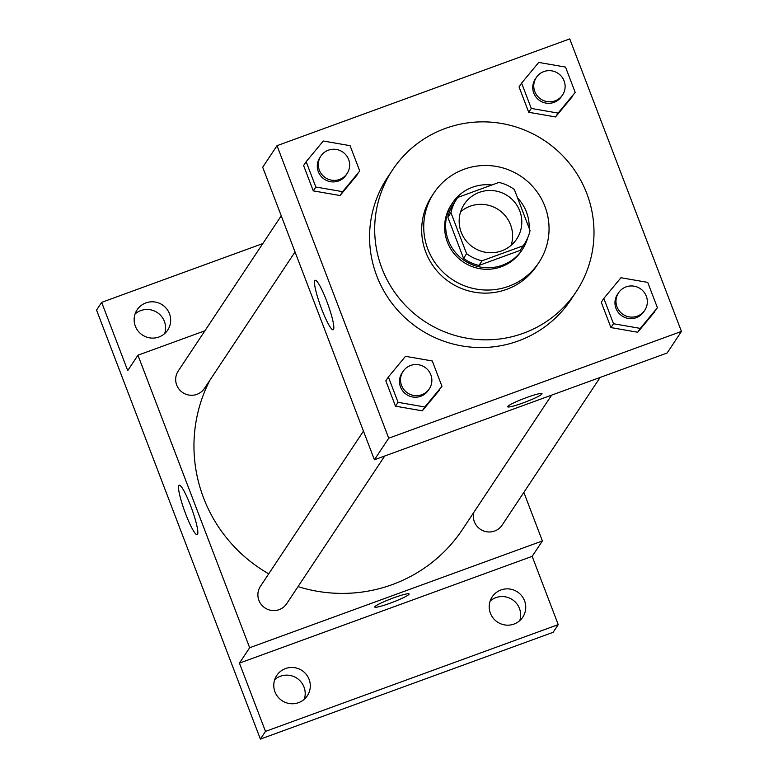 <?xml version="1.0" encoding="UTF-8"?>
<svg xmlns="http://www.w3.org/2000/svg" width="778" height="778" viewBox="0 0 778 778"><rect width="100%" height="100%" fill="white"/><g stroke="black" fill="none" stroke-linecap="round" stroke-linejoin="round"><path stroke-width="1.17" d="M460.615 211.772A31.48 30.994 -146.4 0 1 511.146 245.313M479.306 192.361A31.48 30.994 -146.4 0 1 516.709 239.021A31.48 30.994 -146.4 0 1 473.345 247.433A31.48 30.994 -146.4 0 1 479.306 192.361M450.929 212.657L466.606 253.696A40.631 39.999 -146.4 0 0 482.039 260.795L523.117 245.809A40.631 39.999 -146.4 0 0 524.333 244.078A40.631 39.999 -146.4 0 0 530.032 230.56L514.355 189.521A40.631 39.999 -146.4 0 0 498.912 182.431L457.843 197.408A40.631 39.999 -146.4 0 0 456.628 199.139A40.631 39.999 -146.4 0 0 450.929 212.657L447.865 217.276L463.532 258.325L466.606 253.696M524.333 244.078L521.27 248.697A40.631 39.999 -146.4 0 1 520.054 250.428L523.117 245.809M463.532 258.325A40.631 39.999 -146.4 0 0 478.976 265.415L520.054 250.428M447.865 217.276A40.631 39.999 -146.4 0 1 453.555 203.758L456.628 199.139M529.157 228.294A41.973 41.322 33.6 0 0 526.443 211.995A41.973 41.322 33.6 0 0 517.565 197.933M491.832 185.008A41.973 41.322 33.6 0 0 452.436 203.019A41.973 41.322 33.6 0 0 464.563 260.659A41.973 41.322 33.6 0 0 522.388 249.446A41.973 41.322 33.6 0 0 527.649 237.98M522.388 249.446L521.367 250.983A41.973 41.322 -146.4 0 1 463.542 262.196A41.973 41.322 -146.4 0 1 451.415 204.556L452.436 203.019M478.976 265.415L482.039 260.795M544.931 206.413A62.96 61.977 33.6 0 0 493.087 165.947A62.96 61.977 33.6 0 0 433.93 192.954A62.96 61.977 33.6 0 0 452.115 279.409A62.96 61.977 33.6 0 0 538.853 262.585A62.96 61.977 33.6 0 0 544.931 206.413M433.93 192.954L431.887 196.037A62.96 61.977 33.6 0 0 450.073 282.492A62.96 61.977 33.6 0 0 536.801 265.668L538.853 262.585M586.797 193.479A110.184 108.463 33.6 0 0 496.063 122.661A110.184 108.463 33.6 0 0 392.54 169.925A110.184 108.463 33.6 0 0 424.37 321.226A110.184 108.463 33.6 0 0 576.148 291.789A110.184 108.463 33.6 0 0 586.797 193.479M576.148 291.789L571.042 299.491A110.184 108.463 -146.4 0 1 419.254 328.929A110.184 108.463 -146.4 0 1 387.425 177.627L392.54 169.925M603.825 298.402L601.268 302.253L610.944 327.587L637.736 332.245L657.41 307.718L647.734 282.385L620.951 277.727L603.825 298.402L613.502 323.736L640.294 328.394L657.41 307.718M388.378 376.99L385.82 380.841L395.496 406.174L422.289 410.833L441.962 386.306L432.286 360.973L405.494 356.314L388.378 376.99L398.054 402.323L424.846 406.982L441.962 386.306M388.718 438.209L681.45 331.428L569.749 38.9L277.017 145.681L388.718 438.209L374.403 459.779L667.135 352.998L681.45 331.428M521.61 83.1L519.052 86.951L528.729 112.285L555.521 116.943L575.195 92.417L565.518 67.083L538.736 62.425L521.61 83.1L531.286 108.434L558.079 113.092L575.195 92.417M306.162 161.688L303.605 165.549L313.281 190.882L340.074 195.531L359.747 171.004L350.071 145.671L323.278 141.013L306.162 161.688L315.839 187.021L342.631 191.68L359.747 171.004M277.017 145.681L262.701 167.251L374.403 459.779M314.837 280.586A26.316 3.754 70 0 1 315.158 280.313A26.316 3.754 70 0 1 327.703 303.76A26.316 3.754 70 0 1 333.198 329.765A26.316 3.754 70 0 1 321.12 307.621A26.316 3.754 70 0 1 314.837 280.586M526.648 397.529A18.361 1.896 -20.9 0 1 542.013 393.678A18.361 1.896 -20.9 0 1 525.539 402.002A18.361 1.896 -20.9 0 1 507.703 406.777A18.361 1.896 -20.9 0 1 526.648 397.529M542.013 393.668A18.361 1.896 -20.9 0 1 525.529 401.993A18.361 1.896 -20.9 0 1 507.703 406.777M551.651 395.127L462.579 529.322A146.916 144.62 -146.4 0 1 298.032 586.612M268.731 573.833A146.916 144.62 -146.4 0 1 209.875 380.267M281.237 215.807L178.22 371.018A15.745 15.492 33.6 0 0 196.922 394.349A15.745 15.492 33.6 0 0 204.449 388.426L295.037 251.946M600.149 377.427L502.121 525.14A15.745 15.492 -146.4 0 1 473.821 512.391M384.702 456.025L286.664 603.728A15.745 15.492 -146.4 0 1 264.987 607.939A15.745 15.492 -146.4 0 1 260.436 586.32L363.452 431.109M204.935 330.776L137.949 355.206L249.66 647.734L542.392 540.953L523.847 492.396M262.808 243.572L101.665 302.36L96.55 310.062L260.387 739.1L553.119 632.32L558.225 624.617L532.162 556.358L542.392 540.953M101.665 302.36L127.728 370.61L137.949 355.206M260.387 739.1L265.493 731.398L558.225 624.617M249.66 647.734L239.429 663.138L265.493 731.398M178.843 485.491A26.316 3.754 70 0 1 179.164 485.219A26.316 3.754 70 0 1 191.709 508.656A26.316 3.754 70 0 1 197.204 534.671A26.316 3.754 70 0 1 185.135 512.527A26.316 3.754 70 0 1 178.843 485.491M239.429 663.138L532.162 556.358M393.726 597.805A18.361 1.896 -20.9 0 1 409.092 593.954A18.361 1.896 -20.9 0 1 392.608 602.279A18.361 1.896 -20.9 0 1 374.782 607.054A18.361 1.896 -20.9 0 1 393.726 597.805M409.092 593.954A18.361 1.896 -20.9 0 1 392.608 602.269A18.361 1.896 -20.9 0 1 374.772 607.054M490.412 613.249A18.361 18.079 -146.4 0 1 517.487 591.961A18.361 18.079 -146.4 0 1 505.535 625.045A18.361 18.079 -146.4 0 1 490.412 613.249M274.965 691.837A18.361 18.079 -146.4 0 1 302.029 670.548A18.361 18.079 -146.4 0 1 290.087 703.643A18.361 18.079 -146.4 0 1 274.965 691.837M135.333 326.176A18.361 18.079 -146.4 0 1 162.398 304.888A18.361 18.079 -146.4 0 1 150.455 337.983A18.361 18.079 -146.4 0 1 135.333 326.176M304.276 699.276A18.361 18.079 33.6 0 0 274.692 679.641M164.644 333.626A18.361 18.079 33.6 0 0 135.061 313.981M519.723 620.688A18.361 18.079 33.6 0 0 490.14 601.054M347.095 173.513L346.074 175.06A15.745 15.492 -146.4 0 1 324.387 179.261A15.745 15.492 -146.4 0 1 319.836 157.642L320.857 156.106A15.745 15.492 -146.4 0 1 346.171 155.221A15.745 15.492 -146.4 0 1 325.408 177.724A15.745 15.492 -146.4 0 1 320.857 156.106M303.605 165.549L313.281 190.882L340.074 195.531L342.631 191.68M340.074 195.531L357.19 174.856M313.281 190.882L315.839 187.021M429.31 388.815L428.289 390.352A15.745 15.492 -146.4 0 1 406.602 394.563A15.745 15.492 -146.4 0 1 402.051 372.944L403.072 371.407A15.745 15.492 -146.4 0 1 428.386 370.513A15.745 15.492 -146.4 0 1 407.623 393.016A15.745 15.492 -146.4 0 1 403.072 371.407M385.82 380.841L395.496 406.174L422.289 410.833L424.846 406.982M422.289 410.833L439.405 390.157M395.496 406.174L398.054 402.323M562.543 94.926L561.521 96.462A15.745 15.492 -146.4 0 1 539.835 100.663A15.745 15.492 -146.4 0 1 535.293 79.055L536.314 77.508A15.745 15.492 -146.4 0 1 561.628 76.623A15.745 15.492 -146.4 0 1 540.856 99.127A15.745 15.492 -146.4 0 1 536.314 77.508M519.052 86.951L528.729 112.285L555.521 116.943L558.079 113.092M555.521 116.943L572.637 96.268M528.729 112.285L531.286 108.434M644.758 310.218L643.737 311.764A15.745 15.492 -146.4 0 1 622.05 315.965A15.745 15.492 -146.4 0 1 617.508 294.356L618.529 292.81A15.745 15.492 -146.4 0 1 643.844 291.925A15.745 15.492 -146.4 0 1 623.071 314.429A15.745 15.492 -146.4 0 1 618.529 292.81M601.268 302.253L610.944 327.587L637.736 332.245L640.294 328.394M637.736 332.245L654.852 311.57M610.944 327.587L613.502 323.736"/></g></svg>

